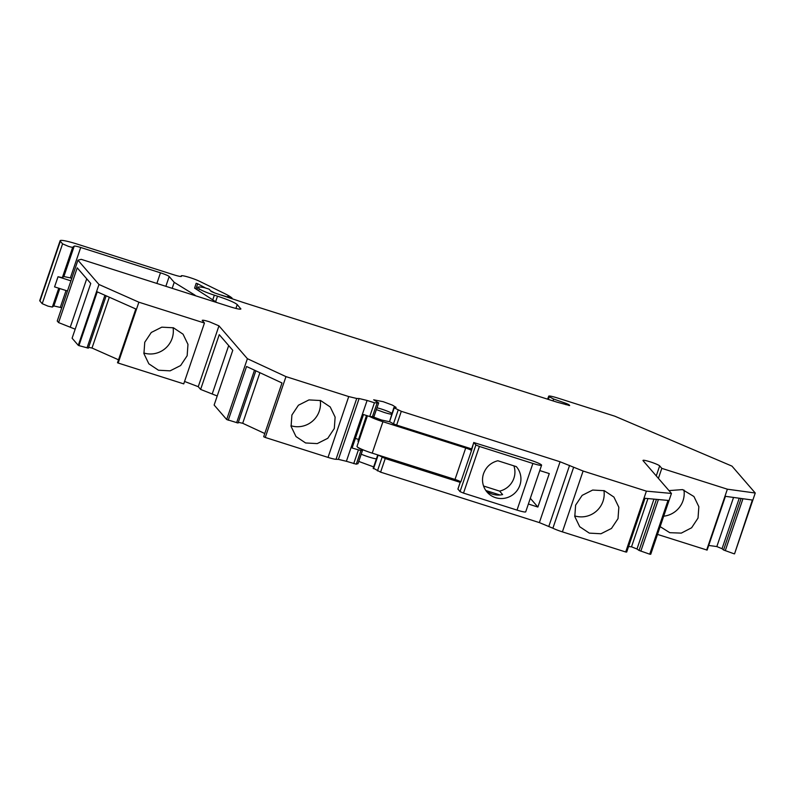 <?xml version="1.0" encoding="UTF-8"?>
<svg xmlns="http://www.w3.org/2000/svg" width="795" height="795" viewBox="0 0 795 795"><rect width="100%" height="100%" fill="white"/><g stroke="black" fill="none" stroke-linecap="round" stroke-linejoin="round"><path stroke-width="1.19" d="M357.601 447.128A11.855 1.292 -161.2 0 0 361.536 449.423L362.619 450.089L360.91 450.556L352.106 448.012L363.494 414.553L369.745 416.54L374.435 402.777L378.629 402.906L373.68 399.796L383.24 401.704L392.382 405.102L396.119 407.428L394.241 407.865L401.306 411.313L560.077 461.766L583.103 471.028L646.395 491.141L671.447 493.437L643.006 460.593C642.748 459.878 645.113 460.285 650.101 461.806A8.894 0.974 -161.2 0 1 659.671 465.89L661.808 468.364L727.375 489.193L755.25 493.019L731.966 466.118L614.813 416.192L557.265 397.897C551.223 396.059 548.351 395.562 548.669 396.427L547.546 399.16M215.624 301.722L217.512 296.177C228.086 299.665 234.664 302.468 237.228 304.574L240.885 308.977M240.597 309.146L240.766 308.659C241.143 309.692 237.705 309.106 230.451 306.89L81.209 259.339L77.95 260.194L98.977 284.491L138.877 302.199L204.444 323.038L202.218 320.345M202.298 320.564C202.039 319.848 204.404 320.256 209.393 321.776L218.963 325.851L247.394 358.694L285.971 376.621L348.737 396.566L356.736 398.474L336.027 459.311L338.402 459.371L359.111 398.534L356.736 398.474M359.111 398.534L367.101 400.451L346.391 461.289L356.269 464.181L357.959 463.634M374.435 402.777L367.101 400.451M373.978 416.56L378.688 402.866L373.948 416.669L369.745 416.54M393.873 407.547L389.55 421.628L394.35 407.527M565.901 404.685L566.308 403.472L553.638 399.04L548.669 396.427L547.725 399.209M566.308 403.472L568.991 404.685L568.723 405.46M569.608 405.569L568.991 404.685M217.512 296.177L214.352 295.174A14.012 1.53 18.8 0 1 199.277 288.744L197.925 287.184A26.941 2.951 18.8 0 1 204.484 287.691L209.174 289.181L211.122 291.437L214.6 292.928L243.459 302.537L556.937 402.141L569.687 405.529M255.851 370.818L238.073 423.029L226.684 419.531L214.133 405.043L232.776 350.297L219.251 334.675L200.618 389.421L198.253 386.688L184.549 381.451M217.224 395.99L200.618 389.421M138.877 302.199L118.167 363.037L183.734 383.876L204.444 323.038M118.167 363.037L117.511 362.749L135.816 308.977L97.238 291.854L78.934 345.626L78.268 345.328L72.106 338.213L90.749 283.457L77.224 267.845L58.592 322.591L57.24 321.031L77.95 260.194M118.515 359.797L92.011 348.031L88.613 347.355M106.162 295.82L88.344 348.15L78.934 345.626M75.187 329.18L58.592 322.591M61.762 307.754L53.871 305.946L52.331 307.059L58.75 288.207M74.233 246.122A8.079 0.884 -161.2 0 1 80.712 247.483L70.358 277.892L63.878 276.531L74.233 246.122L72.693 247.235A5.386 0.586 -161.2 0 1 68.38 246.331L62.576 243.856L42.215 303.68L48.008 306.145L52.331 307.059M42.215 303.68L39.959 301.076A21.554 2.355 -161.2 0 1 39.75 300.55L60.112 240.726A21.554 2.355 -161.2 0 1 77.513 244.194L174.035 274.871C179.173 276.441 181.608 276.859 181.339 276.123L181.429 276.342M657.495 534.409L707.123 550.09L725.428 496.328L752.378 500.025L734.54 553.857L755.25 493.019M734.083 553.797L723.559 549.991L722.039 548.709L739.231 498.217M708.703 545.45L716.832 546.562L722.039 548.709M583.103 471.028L562.393 531.865L625.685 551.978L626.689 552.068L644.993 498.306L668.019 500.413L649.724 554.185L650.737 554.274L671.447 493.437M649.724 554.185L639.051 550.438L656.441 499.349M653.957 499.121L636.984 548.997L639.051 550.438M636.984 548.997L631.508 546.821L628.577 546.553M562.393 531.865A10.772 1.183 -161.2 0 1 552.893 528.218L539.368 522.603L560.077 461.766M460.186 482.356L385.227 458.536L380.596 472.151L539.368 522.603M380.596 472.151L373.64 468.364M373.66 466.904L358.754 461.428M346.391 461.289L338.402 459.371M336.027 459.311A10.772 1.183 -161.2 0 1 328.027 457.403L348.737 396.566M285.971 376.621L265.252 437.459L328.027 457.403M265.252 437.459L263.692 436.733L281.996 382.961L246.549 366.495L228.245 420.257M264.785 433.533L242.694 423.278L238.321 422.314M661.808 468.364L658.399 478.371M78.268 345.328L98.977 284.491M144.75 342.267L151.279 332.469L161.802 327.162L173.449 327.798L183.059 334.198L187.968 344.364L187.153 355.743L180.624 365.541L170.1 370.848L158.453 370.222L148.844 363.812L143.935 353.646L144.75 342.267M226.684 419.531L247.394 358.694M291.904 415.02L298.433 405.221L308.957 399.915L320.604 400.541L330.213 406.951L335.122 417.117L334.307 428.495L327.779 438.293L317.255 443.6L305.608 442.964L295.998 436.564L291.089 426.398L291.904 415.02M389.55 421.628L393.475 423.834L398.166 410.071M401.306 411.313L396.625 425.077L393.475 423.834M539.765 470.56L549.275 473.582L537.877 507.041L528.377 504.02M499.985 494.997L485.993 490.555M396.625 425.077L471.574 448.897M646.395 491.141L625.685 551.978M575.61 505.163L582.149 495.365L592.663 490.058L604.309 490.694L613.929 497.094L618.838 507.26L618.023 518.638L611.484 528.446L600.97 533.753L589.314 533.117L579.704 526.717L574.795 516.541L575.61 505.163M727.375 489.193L706.666 550.031M668.983 490.604L682.498 489.601L693.936 496.527L698.845 506.693L698.03 518.072L691.62 527.771L681.295 533.117L669.788 532.69L660.148 526.628M197.925 287.184L197.061 289.728M228.692 345.567L212.364 393.535M109.312 297.211L92.011 348.031M104.93 295.273L87.013 347.892M70.397 326.775L86.725 278.807M172.207 288.257L174.214 282.344L194.586 294.915A10.772 1.183 -161.2 0 1 195.421 295.631M174.214 282.344L169.186 276.531L165.877 286.25M39.959 301.076L60.321 241.253L62.576 243.856M60.321 241.253A21.554 2.355 -161.2 0 1 60.112 240.726M181.22 276.471L181.339 276.123A10.772 1.183 -161.2 0 1 181.24 275.855A10.772 1.183 -161.2 0 1 189.935 277.594A10.772 1.183 -161.2 0 1 199.436 281.241L223.991 293.256A43.099 4.71 -161.2 0 1 232.08 298.105L231.941 298.503M227.36 296.972L221.567 295.134M232.08 298.105L227.499 296.555M205.607 288.048L197.697 283.765L195.918 288.983M214.61 292.928L210.466 290.682M197.697 283.765L196.156 283.278L194.586 288.128L216.657 302.378M742.957 498.733L725.269 550.687M741.099 498.475L723.559 549.991M716.832 546.562L733.547 497.441M640.84 551.154L658.409 499.538M647.935 498.574L631.508 546.821M385.227 458.536L377.993 454.978M259.905 372.696L242.694 423.278M236.622 422.711L254.499 370.192M431.745 472.061A7.543 0.825 -161.2 0 1 427.869 470.988A7.543 0.825 -161.2 0 1 423.606 469.477M169.186 276.531A8.079 0.884 -161.2 0 0 160.481 272.824L80.712 247.483M143.816 352.99A22.628 22.111 139.1 0 0 172.127 338.392A22.628 22.111 139.1 0 0 173.062 327.669M290.97 425.742A22.628 22.111 139.1 0 0 319.282 411.134A22.628 22.111 139.1 0 0 320.216 400.422M530.315 498.306L537.877 507.041M355.375 438.413L358.416 439.387M574.686 515.885A22.628 22.111 139.1 0 0 602.998 501.287A22.628 22.111 139.1 0 0 603.922 490.565M663.696 516.184A22.628 22.111 139.1 0 0 683.004 500.721A22.628 22.111 139.1 0 0 683.938 489.998M70.358 277.892L71.769 278.339M70.914 280.844L58.025 276.74L62.338 277.654L63.878 276.531M67.466 290.98L54.567 286.886L58.025 276.74M519.9 485.179A19.398 18.951 139.1 0 0 516.323 466.625L497.839 460.752C490.863 462.581 486.103 466.874 483.559 473.631A19.398 18.951 139.1 0 0 505.292 498.127A19.398 18.951 139.1 0 0 519.9 485.179M483.559 486.013L499.608 491.111A19.398 18.951 139.1 0 0 513.898 465.85M485.675 490.267A19.398 18.951 139.1 0 0 502.619 494.579L499.608 491.111M457.96 489.064L460.027 491.618L463.505 493.099L517.018 510.102L532.889 463.455L479.385 446.452L475.897 444.971L473.77 442.467L471.505 450.497A5.386 0.586 18.8 0 0 465.711 448.022L382.922 421.718A14.012 1.53 18.8 0 1 369.675 416.52M389.938 421.847L381.421 419.979L373.113 416.888M367.419 415.795L357.005 446.383A14.012 1.53 18.8 0 0 372.219 453.15L455.008 479.455L465.711 448.022M471.505 450.497L460.812 481.929A5.386 0.586 18.8 0 0 455.008 479.455M366.485 415.507L358.038 441.076A21.554 2.355 18.8 0 0 358.257 441.583L358.535 441.891M471.206 450.149L473.8 442.547L529.887 459.987A10.772 1.183 18.8 0 1 541.594 465.194A10.772 1.183 18.8 0 1 532.889 463.455M517.018 510.102A10.772 1.183 18.8 0 0 525.714 511.841L541.594 465.194M391.587 414.265A10.772 1.183 -161.2 0 1 384.005 412.376L376.403 409.594M377.029 407.755L381.004 408.908A10.772 1.183 -161.2 0 1 391.905 413.321M376.393 458.874A10.772 1.183 -161.2 0 1 368.82 456.986A10.772 1.183 -161.2 0 1 361.218 454.203M659.671 465.89L656.263 475.897M237.228 304.574L235.916 308.45M218.963 325.851L198.253 386.688M358.356 450L353.725 463.614M376.979 403.333L372.298 417.107M569.578 465.413L548.868 526.25M573.612 467.38L552.893 528.218M548.351 399.408L549.176 397.013M553.638 399.04L553.012 400.889M199.277 288.744L198.601 290.722M214.352 295.174L212.752 299.864M66.055 290.533L60.34 307.297M59.794 288.545L53.871 305.946M382.087 457.284L377.456 470.908M378.162 455.088L373.521 468.702M362.56 450.129L357.919 463.743M360.91 450.556L356.269 464.181M160.481 272.824L156.883 283.388M72.693 247.235L62.338 277.654M479.385 446.452L463.505 493.099M460.027 491.618L475.897 444.971M372.219 453.15L382.922 421.718M457.92 489.183L460.474 481.671M366.724 415.576L358.038 441.076M358.257 441.583L367.071 415.696M181.24 275.855L181.022 276.491M377.744 454.909L373.153 468.384M362.619 450.089L357.979 463.704M457.89 489.104L460.434 481.641"/></g></svg>
